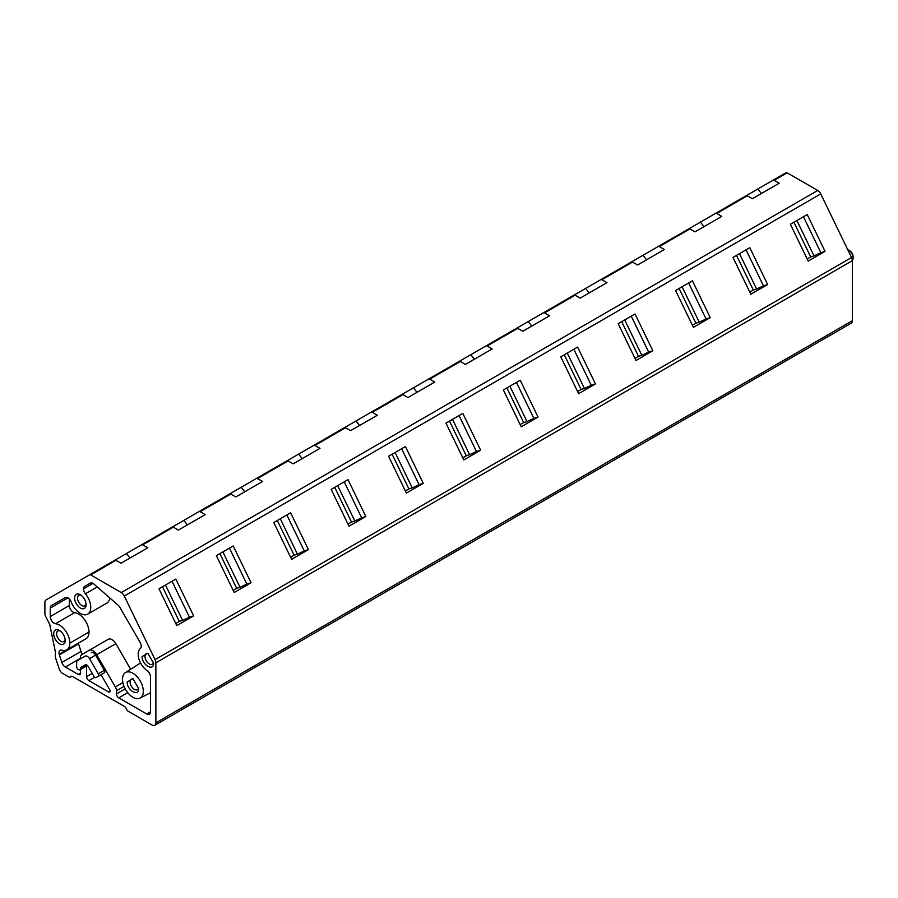 <?xml version="1.0" encoding="UTF-8"?>
<svg xmlns="http://www.w3.org/2000/svg" width="898" height="898" viewBox="0 0 898 898"><rect width="100%" height="100%" fill="white"/><g stroke="black" fill="none" stroke-linecap="round" stroke-linejoin="round"><path stroke-width="1.35" d="M786.053 172.697L773.043 180.217A2.166 1.246 60 0 1 773.055 180.206L786.053 172.697A2.166 1.246 60 0 1 787.131 172.809L817.719 190.466A5.41 3.121 60 0 1 820.738 193.923L851.529 257.524A5.41 3.121 60 0 1 852.337 260.689L852.337 320.721L155.87 722.823A5.41 3.121 60 0 1 154.759 725.303A5.41 3.121 60 0 1 152.043 725.034L128.335 711.339A3.3 1.908 60 0 1 126.326 708.859A3.3 1.908 60 0 0 124.317 706.367L72.671 676.553A3.3 1.908 60 0 0 71.021 676.385A3.3 1.908 60 0 0 70.661 676.722A3.3 1.908 60 0 1 70.302 677.047A3.3 1.908 60 0 1 68.652 676.879L62.647 673.41A5.41 3.121 60 0 1 59.178 668.864L55.384 657.291L55.384 651.993L49.749 624.436L45.618 616.376A4.333 2.503 60 0 1 44.9 613.693L44.9 602.435A5.41 3.121 60 0 1 46.023 599.954L89.587 574.799A2.166 1.246 60 0 1 90.676 574.911L115.932 560.33A2.166 1.246 60 0 0 114.865 560.206L126.405 553.55L130.019 558.04M183.809 520.402L172.259 527.07A2.166 1.246 60 0 1 173.325 527.182L178.388 530.101L205.182 514.644L200.119 511.714L230.73 494.046A2.166 1.246 60 0 0 229.663 493.934A2.166 1.246 60 0 1 229.663 493.934L183.809 520.402L187.413 524.892M746.272 195.674A2.166 1.246 60 0 1 747.338 195.786L752.401 198.705L779.183 183.237L774.121 180.318A2.166 1.246 60 0 0 773.055 180.206L516.664 328.23A2.166 1.246 60 0 0 516.653 328.241L199.03 511.613A2.166 1.246 60 0 1 199.053 511.602A2.166 1.246 60 0 1 200.119 511.714M744.218 196.853L748.236 194.529M686.824 229.989L690.843 227.665M629.419 263.136L633.438 260.813M572.015 296.273L576.045 293.949M514.621 329.409L518.64 327.085M457.217 362.556L461.235 360.233M399.823 395.692L403.842 393.369M342.419 428.829L346.437 426.505M285.014 461.976L289.033 459.653M227.621 495.112L231.639 492.789M170.216 528.249L174.234 525.925M112.811 561.396L116.83 559.072M115.932 560.33L120.994 563.248L147.777 547.78L142.715 544.861A2.166 1.246 60 0 0 141.648 544.738A2.166 1.246 60 0 1 141.648 544.738L172.248 527.081A2.166 1.246 60 0 1 172.259 527.07L126.405 553.55M89.587 574.799L114.843 560.217A2.166 1.246 60 0 1 114.865 560.206M256.446 478.466A2.166 1.246 60 0 1 257.513 478.578L288.135 460.91A2.166 1.246 60 0 0 287.068 460.786L256.435 478.477A2.166 1.246 60 0 1 256.446 478.466M313.851 445.318A2.166 1.246 60 0 1 314.917 445.442L345.528 427.762A2.166 1.246 60 0 0 344.462 427.65L313.84 445.329A2.166 1.246 60 0 1 313.851 445.318M371.256 412.182A2.166 1.246 60 0 1 372.322 412.294L402.933 394.626A2.166 1.246 60 0 0 401.866 394.514A2.166 1.246 60 0 1 401.866 394.514L371.233 412.193A2.166 1.246 60 0 1 371.256 412.182M428.649 379.046A2.166 1.246 60 0 1 429.715 379.158L460.337 361.49A2.166 1.246 60 0 0 459.271 361.366A2.166 1.246 60 0 1 459.271 361.366L428.638 379.057M516.653 328.241L486.043 345.91A2.166 1.246 60 0 1 487.12 346.022L517.731 328.342A2.166 1.246 60 0 0 516.664 328.23M543.458 312.762A2.166 1.246 60 0 1 544.525 312.874L575.135 295.206A2.166 1.246 60 0 0 574.069 295.094L543.436 312.773M600.852 279.626A2.166 1.246 60 0 1 601.918 279.738L632.54 262.07A2.166 1.246 60 0 0 631.474 261.947L600.852 279.626M658.256 246.479A2.166 1.246 60 0 1 659.323 246.602L689.933 228.923A2.166 1.246 60 0 0 688.867 228.81L658.245 246.49A2.166 1.246 60 0 1 658.256 246.479M746.249 195.674L715.639 213.354A2.166 1.246 60 0 1 716.727 213.455L747.338 195.786M689.933 228.923L694.996 231.841L721.779 216.384L716.727 213.455M632.54 262.07L637.591 264.989L664.385 249.521L659.323 246.602M575.135 295.206L580.198 298.125L606.981 282.657L601.918 279.738M517.731 328.342L522.793 331.261L549.576 315.804L544.525 312.874M460.337 361.49L465.389 364.408L492.183 348.94L487.12 346.022M402.933 394.626L407.995 397.545L434.778 382.077L429.715 379.158M345.528 427.762L350.59 430.681L377.385 415.224L372.322 412.294M288.135 460.91L293.197 463.828L319.98 448.36L314.917 445.442M230.73 494.046L235.792 496.964L262.575 481.496L257.513 478.578M817.719 190.466L121.264 592.568L90.676 574.911M121.264 592.568A5.41 3.121 60 0 1 124.283 596.025L820.738 193.923M851.529 257.524L155.073 659.615L124.283 596.025M807.223 214.543L825.049 251.361L808.211 261.082L790.386 224.264L807.223 214.543M749.819 247.68L767.644 284.509L750.807 294.23L732.981 257.4L749.819 247.68M692.425 280.816L710.251 317.645L693.413 327.366L675.588 290.537L692.425 280.816M635.021 313.963L652.846 350.781L636.009 360.502L618.183 323.684L635.021 313.963M577.616 347.099L595.453 383.929L578.615 393.65L560.779 356.82L577.616 347.099M520.223 380.236L538.048 417.065L521.21 426.786L503.385 389.957L520.223 380.236M462.818 413.383L480.643 450.201L463.806 459.922L445.98 423.104L462.818 413.383M405.413 446.519L423.25 483.349L406.412 493.069L388.576 456.24L405.413 446.519M348.02 479.655L365.845 516.485L349.008 526.206L331.182 489.376L348.02 479.655M290.615 512.803L308.441 549.621L291.603 559.342L273.778 522.524L290.615 512.803M233.211 545.939L251.047 582.768L234.21 592.489L216.373 555.66L233.211 545.939M175.817 579.075L193.642 615.905L176.805 625.625L158.98 588.796L175.817 579.075M155.073 659.615A5.41 3.121 60 0 1 155.87 662.791L852.337 260.689M155.87 722.823L155.87 662.791M852.337 320.721A5.41 3.121 60 0 1 851.214 323.201L154.759 725.303M86.646 664.98A3.278 1.897 -120 0 0 86.612 665.407L86.612 676.654A3.244 1.875 -120 0 0 88.902 680.628L108.546 691.965A2.166 1.246 -120 0 0 109.623 692.066A2.166 1.246 -120 0 0 110.072 691.078A2.189 1.257 -120 0 0 109.623 689.563L101.047 674.712M65.262 597.597L51.377 605.611A5.41 3.121 -120 0 0 50.254 608.092L50.254 616.567A5.41 3.121 -120 0 0 55.53 623.706A14.716 8.497 -120 0 1 69.853 643.114A14.727 8.497 -120 0 1 66.8 649.849A14.727 8.497 -120 0 1 61.951 650.208A5.41 3.121 -120 0 0 60.155 650.343A5.41 3.121 -120 0 0 59.212 654.215A5.433 3.132 -120 0 0 59.403 654.9L61.872 662.466A5.41 3.121 -120 0 0 65.341 667.023L78.193 674.432A3.244 1.875 -120 0 0 79.821 674.6A3.244 1.875 -120 0 0 80.483 673.107L78.193 674.432M51.377 605.611L65.24 597.608A5.41 3.132 -120 0 1 71.279 602.053A14.716 8.497 -120 0 0 87.712 614.131A14.716 8.497 -120 0 0 85.4 593.78L97.22 586.955M66.8 649.849L85.939 638.804A14.727 8.497 -120 0 0 88.992 632.069A14.716 8.497 -120 0 0 74.657 612.66A5.41 3.121 -120 0 1 69.393 605.521L69.393 599.033M78.339 643.181A5.433 3.132 -120 0 0 78.53 643.855L59.403 654.9M82.493 654.182A5.41 3.121 -120 0 1 81.011 651.42L78.53 643.855M125.181 688.845L116.459 693.873L116.459 690.753A5.467 3.154 -120 0 0 115.326 686.948L96.715 654.709A7.577 4.378 -120 0 0 89.138 650.343L81.617 654.676A5.467 3.154 -120 0 0 80.483 657.179L80.483 658.84M80.483 669.538L80.483 673.107M130.637 669.279L115.853 643.664A7.577 4.378 -120 0 0 108.276 639.286L89.138 650.343L108.276 639.286M116.459 693.873A3.244 1.875 -120 0 0 118.761 697.858L146.688 713.989A5.41 3.121 -120 0 0 149.394 714.258A5.41 3.121 -120 0 0 150.516 711.777L146.688 713.989M150.516 694.098L149.214 693.346M92.977 583.397L83.514 588.852A5.467 3.154 -120 0 1 84.648 586.405L90.294 583.139A5.41 3.121 -120 0 1 93.953 584.093L118.154 605.252A5.41 3.121 -120 0 1 119.905 607.418L140.11 642.407A5.467 3.154 -120 0 1 141.244 646.201A5.455 3.154 -120 0 1 140.38 648.491A13.751 7.936 -120 0 0 138.191 654.283A13.638 7.88 -120 0 0 147.014 670.48A5.41 3.121 -120 0 1 150.516 676.901L150.516 711.777M83.514 588.852A5.41 3.121 -120 0 0 85.4 593.78M87.712 614.131L106.84 603.086A14.716 8.497 -120 0 0 109.792 597.933M89.486 658.649L98.252 673.826A2.166 1.246 -120 0 1 98.252 676.329L102.215 674.039A2.166 1.246 -120 0 0 102.215 674.039L96.086 677.575A2.166 1.246 -120 0 1 93.92 676.329L88.408 666.765A3.244 1.875 -120 0 0 85.153 664.89L81.157 667.203A3.323 1.919 -120 0 0 80.461 668.741A2.38 1.381 -120 0 1 79.967 669.841A2.38 1.381 -120 0 1 78.575 669.582L77.98 669.167A2.166 1.246 -120 0 1 76.633 666.63L76.633 662.556A4.434 2.559 -120 0 1 77.554 660.535L85.153 656.146A4.333 2.503 -120 0 1 89.486 658.649L95.615 655.113L104.37 670.29L98.252 673.826M104.37 670.29A2.166 1.246 -120 0 1 104.37 672.793L98.252 676.329M104.37 672.793L96.086 677.575M85.164 664.89L81.157 667.203L85.164 664.89M86.59 664.958A3.323 1.919 -120 0 0 86.59 665.205L80.461 668.741M79.967 669.841L86.096 666.305A2.38 1.381 -120 0 0 86.59 665.205M95.615 655.113A4.333 2.503 -120 0 0 91.282 652.61M122.51 679.258A14.716 8.497 60 0 1 125.372 672.624A14.716 8.497 60 0 1 136.777 676.329A14.716 8.497 60 0 1 143.321 691.269A14.716 8.497 60 0 1 140.088 698.116A14.716 8.497 60 0 1 128.818 693.941A14.716 8.497 60 0 1 122.51 679.258M138.651 688.575C139.01 697.331 126.82 690.293 127.179 681.952L132.915 678.63L138.651 688.575M133.69 679.146A6.062 3.502 -120 0 0 131.333 679.169A6.062 3.502 -120 0 0 130.087 681.952A6.062 3.502 -120 0 0 132.724 688.048A6.062 3.502 -120 0 0 137.394 689.675A6.062 3.502 -120 0 0 138.606 687.644M60.222 630.98A6.062 3.502 -120 0 0 57.865 631.013A6.062 3.502 -120 0 0 56.608 633.786A6.062 3.502 -120 0 0 59.257 639.881A6.062 3.502 -120 0 0 63.926 641.509A6.062 3.502 -120 0 0 65.127 639.477M65.184 640.409A8.116 4.692 60 0 1 59.436 643.731A8.116 4.692 60 0 1 53.7 633.786A8.116 4.692 60 0 1 59.436 630.475A8.116 4.692 60 0 1 65.184 640.409M81.134 595.273A6.062 3.502 -120 0 0 78.777 595.295A6.062 3.502 -120 0 0 77.52 598.068A6.062 3.502 -120 0 0 80.169 604.174A6.062 3.502 -120 0 0 84.839 605.802A6.062 3.502 -120 0 0 86.04 603.77M86.096 604.702A8.116 4.692 60 0 1 80.349 608.013A8.116 4.692 60 0 1 74.613 598.068A8.116 4.692 60 0 1 80.349 594.757A8.116 4.692 60 0 1 86.096 604.702M148.619 653.744A6.062 3.502 -120 0 0 146.262 653.766A6.062 3.502 -120 0 0 145.005 656.539A6.062 3.502 -120 0 0 147.654 662.645A6.062 3.502 -120 0 0 152.323 664.262A6.062 3.502 -120 0 0 153.524 662.241M153.58 663.173C153.928 671.917 141.749 664.89 142.097 656.539L147.833 653.228L153.58 663.173M847.723 249.644A6.499 3.749 60 0 1 848.509 250.026A6.499 3.749 60 0 1 853.1 257.973A6.499 3.749 60 0 1 852.325 260.476M848.509 250.026L849.654 250.688A4.872 2.817 60 0 1 853.1 256.648L853.1 257.973M803.452 216.721L820.862 252.697L814.015 255.874L796.896 220.504M793.899 222.233L810.703 256.929L814.015 255.874M807.179 258.961L810.703 256.929M825.049 251.361L820.862 252.697M757.811 189.007L761.425 193.497M746.047 249.857L763.468 285.833L756.61 289.01L739.492 253.64M736.506 255.369L753.299 290.065L756.61 289.01M749.785 292.097L753.299 290.065M767.644 284.509L763.468 285.833M700.406 222.143L704.021 226.633M688.643 282.993L706.064 318.981L699.216 322.146L682.087 286.776M679.101 288.505L695.894 323.201L699.216 322.146M692.38 325.233L695.894 323.201M710.251 317.645L706.064 318.981M643.013 255.29L646.616 259.78M631.249 316.141L648.659 352.117L641.812 355.294L624.694 319.924M621.697 321.652L638.5 356.349L641.812 355.294M634.976 358.381L638.5 356.349M652.846 350.781L648.659 352.117M585.608 288.426L589.223 292.916M573.844 349.277L591.266 385.253L584.418 388.43L567.289 353.06M564.303 354.789L581.096 389.485L584.418 388.43M577.582 391.517L581.096 389.485M595.453 383.929L591.266 385.253M528.215 321.563L531.818 326.053M516.44 382.413L533.861 418.401L527.014 421.566L509.896 386.196M506.899 387.925L523.691 422.621L527.014 421.566M520.178 424.653L523.691 422.621M538.048 417.065L533.861 418.401M470.81 354.71L474.425 359.2M459.046 415.561L476.468 451.537L469.609 454.714L452.491 419.344M449.494 421.072L466.298 455.769L469.609 454.714M462.773 457.8L466.298 455.769M480.643 450.201L476.468 451.537M413.406 387.846L417.02 392.336M401.642 448.697L419.063 484.673L412.216 487.85L395.086 452.48M392.1 454.208L408.893 488.905L412.216 487.85M405.38 490.937L408.893 488.905M423.25 483.349L419.063 484.673M356.012 420.982L359.615 425.472M344.248 481.833L361.658 517.82L354.811 520.986L337.693 485.616M334.696 487.345L351.5 522.041L354.811 520.986M347.975 524.073L351.5 522.041M365.845 516.485L361.658 517.82M298.607 454.13L302.222 458.62M286.844 514.981L304.265 550.957L297.406 554.133L280.288 518.763M277.291 520.492L294.095 555.189L297.406 554.133M290.582 557.22L294.095 555.189M308.441 549.621L304.265 550.957M241.203 487.266L244.817 491.756M229.439 548.117L246.86 584.093L240.013 587.27L222.884 551.9M219.898 553.628L236.69 588.325L240.013 587.27M233.177 590.356L236.69 588.325M251.047 582.768L246.86 584.093M172.046 581.253L189.456 617.24L182.608 620.406L165.49 585.036M162.493 586.764L179.297 621.461L182.608 620.406M175.772 623.493L179.297 621.461M193.642 615.905L189.456 617.24M142.715 544.861L173.325 527.182M774.121 180.318L787.131 172.809M70.661 676.722L71.481 676.239M92.236 673.399L86.612 676.654M94.717 677.272L88.902 680.628M110.072 691.078L108.546 691.965M67.945 597.877L50.254 608.092M69.393 605.521L50.254 616.567M74.657 612.66L55.53 623.706M88.992 632.069L69.853 643.114M66.441 650.04L59.212 654.215M81.011 651.42L61.872 662.466M80.483 658.279L65.341 667.023M115.853 643.664L96.715 654.709M122.869 682.592L115.326 686.948M124.025 686.386L116.459 690.753M127.718 692.684L118.761 697.858M70.302 677.047L71.705 676.239M125.372 672.624L140.571 662.971M140.088 698.116L150.516 692.672"/></g></svg>
